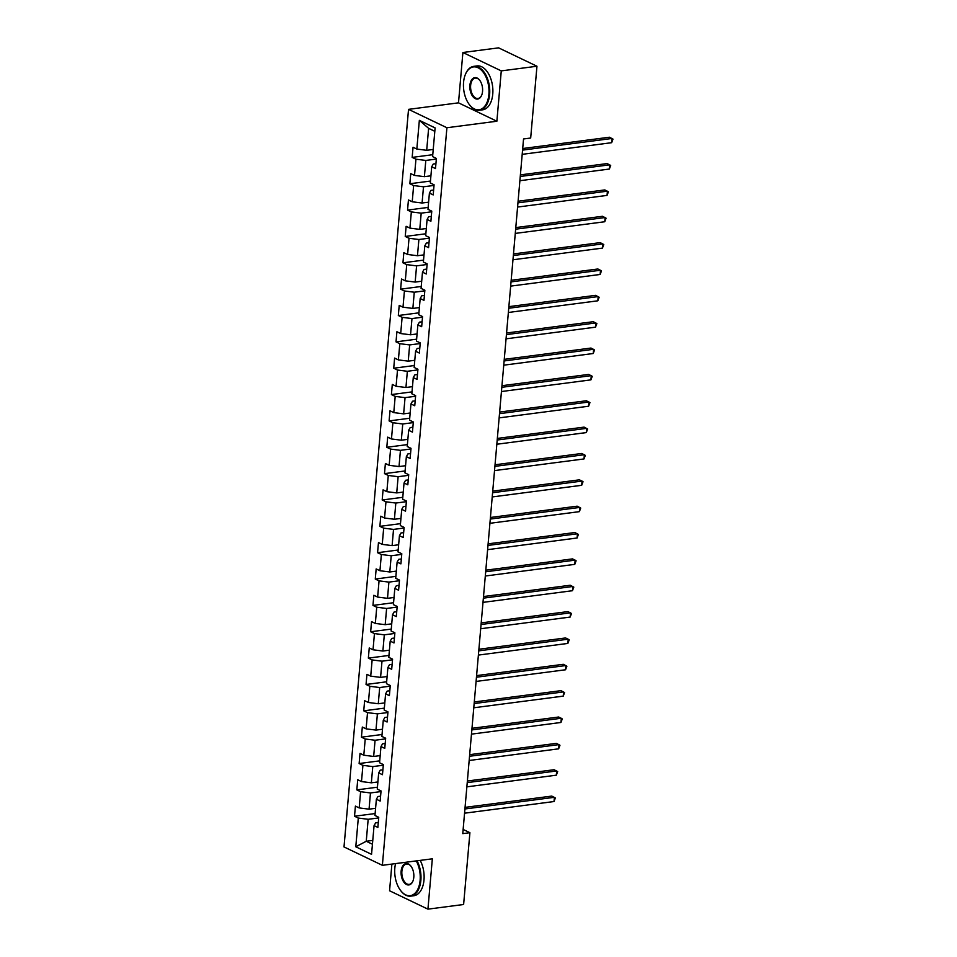 <?xml version="1.0" encoding="UTF-8"?>
<svg xmlns="http://www.w3.org/2000/svg" width="957" height="957" viewBox="0 0 957 957"><rect width="100%" height="100%" fill="white"/><g stroke="black" fill="none" stroke-linecap="round" stroke-linejoin="round"><path stroke-width="1.44" d="M391.892 864.075L389.559 890.764L427.935 909.15L463.619 904.497L469.911 832.698L463.128 829.456M408.531 109.361L344.006 846.933L382.369 865.319L446.907 127.736L408.531 109.361L458.499 102.842L496.874 121.228L501.277 70.89L462.901 52.503L458.499 102.842M462.901 52.503L498.585 47.85L536.961 66.236L501.277 70.89M378.278 822.53L375.634 822.876L374.067 825.604L377.859 827.422L378.745 817.29L374.953 815.472L376.376 799.251L380.156 801.069L381.053 790.937L377.261 789.118L378.685 772.897L382.465 774.715L383.35 764.583L379.57 762.765L380.982 746.544L384.774 748.362L385.659 738.218L381.879 736.412L383.29 720.19L387.083 722.009L387.968 711.864L384.176 710.058L385.599 693.837L389.379 695.655L390.277 685.511L386.484 683.705L387.908 667.484L391.688 669.302L392.573 659.158L388.793 657.351L390.205 641.13L393.997 642.948L394.882 632.804L391.102 630.998L392.514 614.777L396.306 616.583L397.191 606.451L393.399 604.645L394.822 588.423L398.602 590.23L399.5 580.098L395.708 578.279L397.131 562.07L400.911 563.876L401.796 553.744L398.016 551.926L399.428 535.717L403.22 537.523L404.105 527.391L400.325 525.572L401.737 509.363L405.529 511.17L406.414 501.037L402.622 499.219L404.045 483.01L407.826 484.816L408.711 474.684L404.931 472.866L406.354 456.645L410.134 458.463L411.02 448.331L407.239 446.512L408.651 430.291L412.443 432.109L413.328 421.977L409.548 420.159L410.96 403.938L414.752 405.756L415.637 395.624L411.845 393.805L413.268 377.584L417.049 379.403L417.934 369.27L414.154 367.452L415.577 351.231L419.357 353.049L420.243 342.905L416.462 341.099L417.874 324.878L421.666 326.696L422.551 316.552L418.759 314.745L420.183 298.524L423.975 300.342L424.86 290.198L421.068 288.392L422.492 272.171L426.272 273.989L427.157 263.845L423.377 262.039L424.8 245.817L428.58 247.636L429.466 237.492L425.686 235.685L427.097 219.464L430.889 221.27L431.774 211.138L427.982 209.332L429.406 193.111L433.198 194.917L434.083 184.785L430.291 182.966L431.715 166.757L435.495 168.564L436.38 158.431L432.6 156.613L435.112 127.903L419.345 120.343L428.616 128.346L426.69 150.309L433.222 149.459M374.067 825.604L371.555 854.326L355.789 846.778L358.301 818.056L354.521 816.237L375.12 813.558M419.345 120.343L416.833 149.065L413.053 147.246L412.168 157.391L415.948 159.197L414.525 175.418L410.744 173.612L409.859 183.744L413.639 185.55L412.228 201.771L408.436 199.965L407.55 210.097L411.343 211.916L409.919 228.125L406.127 226.319L405.242 236.451L409.034 238.269L407.61 254.478L403.83 252.672L402.945 262.804L406.725 264.622L405.301 280.832L401.521 279.025L400.636 289.158L404.416 290.976L403.005 307.185L399.213 305.379L398.327 315.511L402.119 317.329L400.696 333.55L396.904 331.732L396.019 341.864L399.811 343.683L398.387 359.904L394.607 358.085L393.722 368.218L397.502 370.036L396.078 386.257L392.298 384.439L391.413 394.571L395.193 396.389L393.782 412.611L389.989 410.792L389.104 420.924L392.896 422.743L391.473 438.964L387.693 437.146L386.795 447.29L390.588 449.096L389.164 465.317L385.384 463.499L384.499 473.643L388.279 475.45L386.855 491.671L383.075 489.852L382.19 499.997L385.97 501.803L384.558 518.024L380.766 516.206L379.881 526.35L383.673 528.156L382.25 544.377L378.47 542.559L377.572 552.703L381.365 554.51L379.941 570.731L376.161 568.925L375.276 579.057L379.056 580.863L377.644 597.084L373.852 595.278L372.967 605.41L376.747 607.228L375.335 623.438L371.543 621.631L370.658 631.764L374.45 633.582L373.027 649.791L369.246 647.985L368.349 658.117L372.141 659.935L370.718 676.144L366.938 674.338L366.053 684.47L369.833 686.289L368.421 702.498L364.629 700.691L363.744 710.824L367.524 712.642L366.112 728.863L362.32 727.045L361.435 737.177L365.227 738.995L363.804 755.217L360.023 753.398L359.126 763.53L362.918 765.349L361.495 781.57L357.715 779.752L356.829 789.884L360.61 791.702L359.198 807.923L355.406 806.105L354.521 816.237M536.961 66.236L530.68 138.035L523.539 138.956L462.769 833.631L469.911 832.698M376.376 799.251L377.943 796.523L380.587 796.176M375.587 808.318L369.055 809.167L370.467 792.946L380.994 791.571M359.198 807.923L369.055 809.167M360.61 791.702L370.467 792.946M378.685 772.897L380.24 770.17L382.896 769.823M377.883 781.953L371.352 782.814L372.775 766.593L383.302 765.217M361.495 781.57L371.352 782.814M362.918 765.349L372.775 766.593M380.982 746.544L382.549 743.816L385.204 743.469M380.192 755.599L373.661 756.461L375.084 740.24L385.599 738.864M363.804 755.217L373.661 756.461M365.227 738.995L375.084 740.24M383.29 720.19L384.858 717.463L387.501 717.116M382.501 729.246L375.969 730.095L377.393 713.886L387.908 712.51M366.112 728.863L375.969 730.095M367.524 712.642L377.393 713.886M385.599 693.837L387.166 691.11L389.81 690.763M384.81 702.893L378.278 703.742L379.69 687.533L390.217 686.157M368.421 702.498L378.278 703.742M369.833 686.289L379.69 687.533M387.908 667.484L389.463 664.756L392.119 664.409M387.107 676.539L380.575 677.389L381.999 661.179L392.526 659.804M370.718 676.144L380.575 677.389M372.141 659.935L381.999 661.179M390.205 641.13L391.772 638.403L394.428 638.056M389.415 650.186L382.884 651.035L384.307 634.826L394.822 633.45M373.027 649.791L382.884 651.035M374.45 633.582L384.307 634.826M392.514 614.777L394.081 612.049L396.724 611.702M391.724 623.832L385.192 624.682L386.616 608.461L397.131 607.097M375.335 623.438L385.192 624.682M376.747 607.228L386.616 608.461M394.822 588.423L396.377 585.684L399.033 585.349M394.033 597.479L387.501 598.328L388.913 582.107L399.44 580.743M377.644 597.084L387.501 598.328M379.056 580.863L388.913 582.107M397.131 562.07L398.686 559.331L401.342 558.984M396.33 571.126L389.798 571.975L391.222 555.754L401.749 554.39M379.941 570.731L389.798 571.975M381.365 554.51L391.222 555.754M399.428 535.717L400.995 532.977L403.651 532.63M398.638 544.772L392.107 545.622L393.53 529.4L404.045 528.037M382.25 544.377L392.107 545.622M383.673 528.156L393.53 529.4M401.737 509.363L403.304 506.624L405.947 506.277M400.947 518.419L394.416 519.268L395.827 503.047L406.354 501.683M384.558 518.024L394.416 519.268M385.97 501.803L395.827 503.047M404.045 483.01L405.601 480.27L408.256 479.924M403.256 492.065L396.724 492.915L398.136 476.694L408.663 475.33M386.855 491.671L396.724 492.915M388.279 475.45L398.136 476.694M406.354 456.645L407.909 453.917L410.565 453.57M405.553 465.712L399.021 466.561L400.445 450.34L410.972 448.965M389.164 465.317L399.021 466.561M390.588 449.096L400.445 450.34M408.651 430.291L410.218 427.564L412.874 427.217M407.861 439.359L401.33 440.208L402.753 423.987L413.268 422.611M391.473 438.964L401.33 440.208M392.896 422.743L402.753 423.987M410.96 403.938L412.527 401.21L415.171 400.863M410.17 413.005L403.639 413.855L405.05 397.633L415.577 396.258M393.782 412.611L403.639 413.855M395.193 396.389L405.05 397.633M413.268 377.584L414.824 374.857L417.479 374.51M412.479 386.64L405.947 387.501L407.359 371.28L417.886 369.904M396.078 386.257L405.947 387.501M397.502 370.036L407.359 371.28M415.577 351.231L417.132 348.504L419.788 348.157M414.776 360.287L408.244 361.148L409.668 344.927L420.183 343.551M398.387 359.904L408.244 361.148M399.811 343.683L409.668 344.927M417.874 324.878L419.441 322.15L422.097 321.803M417.085 333.933L410.553 334.783L411.977 318.573L422.492 317.198M400.696 333.55L410.553 334.783M402.119 317.329L411.977 318.573M420.183 298.524L421.75 295.797L424.394 295.45M419.393 307.58L412.862 308.429L414.273 292.22L424.8 290.844M403.005 307.185L412.862 308.429M404.416 290.976L414.273 292.22M422.492 272.171L424.047 269.443L426.702 269.096M421.702 281.226L415.171 282.076L416.582 265.867L427.109 264.491M405.301 280.832L415.171 282.076M406.725 264.622L416.582 265.867M424.8 245.817L426.355 243.09L429.011 242.743M423.999 254.873L417.467 255.722L418.891 239.513L429.406 238.137M407.61 254.478L417.467 255.722M409.034 238.269L418.891 239.513M427.097 219.464L428.664 216.737L431.32 216.39M426.308 228.52L419.776 229.369L421.2 213.148L431.715 211.784M409.919 228.125L419.776 229.369M411.343 211.916L421.2 213.148M429.406 193.111L430.973 190.371L433.617 190.036M428.616 202.166L422.085 203.016L423.496 186.794L434.023 185.431M412.228 201.771L422.085 203.016M413.639 185.55L423.496 186.794M431.715 166.757L433.27 164.018L435.925 163.671M430.925 175.813L424.394 176.662L425.805 160.441L436.332 159.077M414.525 175.418L424.394 176.662M415.948 159.197L425.805 160.441M416.833 149.065L426.69 150.309M427.935 909.15L432.337 858.812L382.369 865.319M496.874 121.228L446.907 127.736M434.813 131.312L428.616 128.346M372.775 840.413L366.244 841.263L372.44 844.23M378.685 817.924L368.17 819.3L366.244 841.263L355.789 846.778M358.301 818.056L368.17 819.3M412.168 157.391L432.767 154.699M409.859 183.744L430.459 181.052M407.55 210.097L428.15 207.406M405.242 236.451L425.853 233.771M402.945 262.804L423.544 260.125M400.636 289.158L421.236 286.478M398.327 315.511L418.927 312.831M396.019 341.864L416.63 339.185M393.722 368.218L414.321 365.538M391.413 394.571L412.012 391.892M389.104 420.924L409.716 418.245M386.795 447.29L407.407 444.598M384.499 473.643L405.098 470.952M382.19 499.997L402.789 497.305M379.881 526.35L400.493 523.658M377.572 552.703L398.184 550.012M375.276 579.057L395.875 576.365M372.967 605.41L393.566 602.719M370.658 631.764L391.269 629.084M368.349 658.117L388.961 655.437M366.053 684.47L386.652 681.791M363.744 710.824L384.343 708.144M361.435 737.177L382.046 734.498M359.126 763.53L379.738 760.851M356.829 789.884L377.429 787.204M522.57 150.117L612.037 138.466L611.667 142.689L522.199 154.34M522.701 148.526L609.442 137.222L612.994 139.112L611.667 142.689M488.883 94.408A21.604 12.573 -97.4 0 0 480.57 69.406A21.604 12.573 -97.4 0 0 465.353 74.55A21.604 12.573 -97.4 0 0 463.571 82.278A21.604 12.573 -97.4 0 0 469.241 104.457A21.604 12.573 -97.4 0 0 488.883 94.408M465.425 74.359A22.131 12.884 82.6 0 1 465.509 74.156A22.131 12.884 82.6 0 1 473.799 66.344A22.131 12.884 82.6 0 1 489.625 94.492A22.131 12.884 82.6 0 1 479.517 110.234A22.131 12.884 82.6 0 1 469.504 104.803A22.131 12.884 82.6 0 1 469.373 104.624M482.555 91.37A10.802 6.292 82.6 0 1 481.67 95.233A10.802 6.292 82.6 0 1 474.05 97.817A10.802 6.292 82.6 0 1 469.899 85.317A10.802 6.292 82.6 0 1 479.72 80.28A10.802 6.292 82.6 0 1 482.555 91.37M479.852 80.46A10.276 5.981 -97.4 0 0 475.33 78.103A10.276 5.981 -97.4 0 0 470.641 85.4A10.276 5.981 -97.4 0 0 477.986 98.475A10.276 5.981 -97.4 0 0 481.742 95.03M473.799 66.344L476.933 65.925A22.131 12.884 82.6 0 1 492.759 94.085A22.131 12.884 82.6 0 1 482.651 109.828L479.517 110.234M395.576 863.597A21.604 12.573 -97.4 0 0 394.822 868.178A21.604 12.573 -97.4 0 0 400.493 890.357A21.604 12.573 -97.4 0 0 420.123 880.296A21.604 12.573 -97.4 0 0 416.247 860.905M417.037 860.798A22.131 12.884 82.6 0 1 420.865 880.392A22.131 12.884 82.6 0 1 410.756 896.135A22.131 12.884 82.6 0 1 400.744 890.692A22.131 12.884 82.6 0 1 400.612 890.524M413.795 877.27A10.802 6.292 82.6 0 1 412.91 881.134A10.802 6.292 82.6 0 1 405.301 883.706A10.802 6.292 82.6 0 1 401.139 871.205A10.802 6.292 82.6 0 1 410.96 866.181A10.802 6.292 82.6 0 1 413.795 877.27M411.091 866.36A10.276 5.981 -97.4 0 0 406.569 864.004A10.276 5.981 -97.4 0 0 401.88 871.301A10.276 5.981 -97.4 0 0 409.225 884.364A10.276 5.981 -97.4 0 0 412.993 880.93M420.183 860.391A22.131 12.884 82.6 0 1 423.999 879.985A22.131 12.884 82.6 0 1 413.903 895.716L410.756 896.135M520.261 176.471L609.729 164.819L609.358 169.042L519.89 180.706M520.405 174.88L607.133 163.575L610.698 165.465L609.358 169.042M517.952 202.836L607.42 191.173L607.049 195.395L517.581 207.059M518.096 201.233L604.824 189.929L608.389 191.819L607.049 195.395M515.656 229.19L605.111 217.526L604.74 221.749L515.285 233.412M515.787 227.587L602.527 216.282L606.08 218.184L604.74 221.749M513.347 255.543L602.814 243.879L602.443 248.102L512.976 259.766M513.49 253.94L600.218 242.635L603.771 244.537L602.443 248.102M511.038 281.896L600.506 270.233L600.135 274.456L510.667 286.119M511.182 280.293L597.91 268.989L601.475 270.891L600.135 274.456M508.729 308.25L598.197 296.586L597.826 300.809L508.358 312.472M508.873 306.647L595.601 295.342L599.166 297.244L597.826 300.809M506.432 334.603L595.888 322.94L595.517 327.162L506.062 338.826M506.564 333L593.304 321.696L596.857 323.598L595.517 327.162M504.124 360.956L593.591 349.293L593.22 353.516L503.753 365.179M504.267 359.353L590.995 348.049L594.548 349.951L593.22 353.516M501.815 387.31L591.282 375.646L590.912 379.869L501.444 391.533M501.958 385.707L588.687 374.414L592.251 376.304L590.912 379.869M499.506 413.663L588.974 402L588.603 406.223L499.135 417.886M499.65 412.06L586.378 400.768L589.943 402.658L588.603 406.223M497.209 440.017L586.665 428.353L586.294 432.588L496.839 444.239M497.341 438.426L584.081 427.121L587.634 429.011L586.294 432.588M494.901 466.37L584.368 454.719L583.997 458.941L494.53 470.593M495.044 464.779L581.772 453.474L585.325 455.365L583.997 458.941M492.592 492.723L582.059 481.072L581.689 485.295L492.221 496.946M492.735 491.132L579.463 479.828L583.028 481.718L581.689 485.295M490.283 519.077L579.751 507.425L579.38 511.648L489.924 523.3M490.427 517.486L577.155 506.181L580.72 508.071L579.38 511.648M487.986 545.43L577.442 533.779L577.083 538.001L487.615 549.653M488.118 543.839L574.858 532.535L578.411 534.425L577.083 538.001M485.678 571.784L575.145 560.132L574.774 564.355L485.307 576.018M485.821 570.193L572.549 558.888L576.102 560.778L574.774 564.355M483.369 598.149L572.836 586.485L572.465 590.708L482.998 602.372M483.512 596.546L570.24 585.241L573.805 587.131L572.465 590.708M481.06 624.502L570.528 612.839L570.157 617.062L480.701 628.725M481.204 622.899L567.932 611.595L571.496 613.497L570.157 617.062M478.763 650.856L568.219 639.192L567.86 643.415L478.392 655.078M478.895 649.253L565.635 637.948L569.188 639.85L567.86 643.415M476.454 677.209L565.922 665.546L565.551 669.768L476.084 681.432M476.598 675.606L563.326 664.302L566.891 666.204L565.551 669.768M474.146 703.562L563.613 691.899L563.242 696.122L473.775 707.785M474.289 701.959L561.017 690.655L564.582 692.557L563.242 696.122M471.837 729.916L561.304 718.252L560.934 722.475L471.478 734.139M471.98 728.313L558.709 717.008L562.273 718.91L560.934 722.475M469.54 756.269L558.996 744.606L558.637 748.829L469.169 760.492M469.672 754.666L556.412 743.362L559.965 745.264L558.637 748.829M467.231 782.623L556.699 770.959L556.328 775.182L466.86 786.845M467.375 781.02L554.103 769.727L557.668 771.617L556.328 775.182M464.923 808.976L554.39 797.313L554.019 801.535L464.552 813.199M465.066 807.373L551.794 796.08L555.359 797.971L554.019 801.535"/></g></svg>
